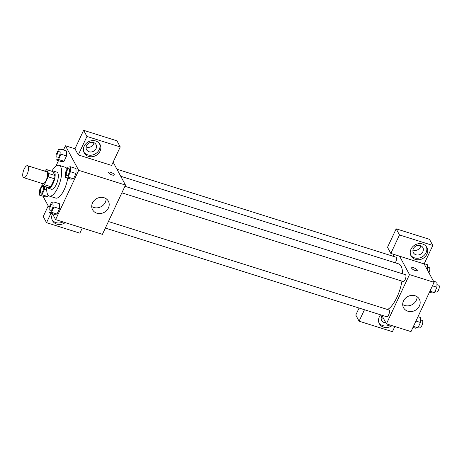 <?xml version="1.0" encoding="UTF-8"?>
<svg xmlns="http://www.w3.org/2000/svg" width="462" height="462" viewBox="0 0 462 462"><rect width="100%" height="100%" fill="white"/><g stroke="black" fill="none" stroke-linecap="round" stroke-linejoin="round"><path stroke-width="0.69" d="M23.1 177.079A6.272 2.327 107.5 0 1 23.764 169.97A6.272 2.327 107.5 0 1 27.512 165.708A6.272 2.327 107.5 0 1 27.841 172.39A6.272 2.327 107.5 0 1 23.741 177.668A6.272 2.327 107.5 0 1 23.1 177.079M27.512 165.708L46.546 171.708A6.272 2.327 107.5 0 1 46.881 178.39A6.272 2.327 107.5 0 1 42.781 183.668L23.741 177.668M46.489 169.566L52.835 171.564L54.955 175.496A8.512 3.159 107.5 0 1 54.516 178.806L50.814 186.706L44.468 184.708L48.169 176.807A8.512 3.159 107.5 0 0 48.608 173.498L46.489 169.566A8.512 3.159 107.5 0 0 44.86 170.674L44.652 171.113M41.459 183.252L42.839 185.816A8.512 3.159 107.5 0 0 44.468 184.708M50.814 186.706A8.512 3.159 107.5 0 1 49.186 187.815L42.839 185.816M47.32 187.231A8.957 3.321 -72.5 0 0 48.319 188.23A8.957 3.321 -72.5 0 0 54.175 180.688A8.957 3.321 -72.5 0 0 53.702 171.148A8.957 3.321 -72.5 0 0 52.31 171.402M53.702 171.148L56.878 172.147A8.957 3.321 107.5 0 1 57.352 181.687A8.957 3.321 107.5 0 1 51.49 189.235L48.319 188.23M54.516 178.806L48.169 176.807M54.955 175.496L48.608 173.498M51.79 171.235A16.124 5.977 107.5 0 1 59.026 165.315A16.124 5.977 107.5 0 1 59.887 182.49A16.124 5.977 107.5 0 1 49.336 196.067A16.124 5.977 107.5 0 1 47.69 194.548A16.124 5.977 107.5 0 1 46.801 187.064M59.026 165.315L65.373 167.313A16.124 5.977 107.5 0 1 67.1 168.988M67.7 178.136A16.124 5.977 107.5 0 1 55.683 198.065L49.336 196.067M52.46 213.762L55.607 219.594L78.69 170.322L65.448 145.79L63.473 150.006M58.478 160.672L55.89 166.187M42.995 196.223L49.07 207.478M42.279 184.777L39.501 190.153L39.489 195.12L45.045 196.87L47.534 196.5L48.135 195.218L47.534 196.5L41.984 194.75L44.479 189.42L44.485 186.336M55.994 159.887L61.55 161.642L64.039 161.273L66.54 155.937L66.545 150.97L60.99 149.22L58.501 149.59L56 154.92L55.994 159.887L58.483 159.523L60.984 154.187L60.99 149.22M65.465 177.431L71.015 179.181L73.504 178.811L76.005 173.481L76.016 168.509L70.461 166.759L67.972 167.129L65.471 172.465L65.465 177.431L67.954 177.062L70.455 171.725L70.461 166.759M48.96 212.659L54.51 214.408L57.005 214.045L59.5 208.708L59.511 203.742L53.956 201.992L51.467 202.362L48.966 207.692L48.96 212.659L51.449 212.295L53.95 206.959L53.956 201.992M112.145 174.983A3.136 0.988 -154.9 0 1 108.587 172.309A3.136 0.988 -154.9 0 1 111.844 172.748A3.136 0.988 -154.9 0 1 114.264 174.971A3.136 0.988 -154.9 0 1 112.145 174.983M78.28 154.92L86.937 136.446L120.253 146.945L111.596 165.425L78.28 154.92L74.965 148.787L65.448 145.79M55.607 219.594L102.414 234.344L125.497 185.071L78.69 170.322M125.497 185.071L113.126 162.156M114.264 174.971A3.136 0.988 25.1 0 0 111.839 172.748A3.136 0.988 25.1 0 0 108.582 172.309M84.194 146.183A8.957 7.825 -28.4 0 1 92.065 140.644A8.957 7.825 -28.4 0 1 100.006 144.427A8.957 7.825 -28.4 0 1 95.842 155.573A8.957 7.825 -28.4 0 1 84.246 152.939A8.957 7.825 -28.4 0 1 84.194 146.183M83.882 152.142A8.957 7.825 151.6 0 0 95.016 154.037A8.957 7.825 151.6 0 0 99.544 143.688M93.463 142.533A5.377 4.695 -28.4 0 1 96.027 144.6A5.377 4.695 -28.4 0 1 95.022 150.15A5.377 4.695 -28.4 0 1 89.131 151.767A5.377 4.695 -28.4 0 1 86.567 149.705A5.377 4.695 -28.4 0 1 87.578 144.15A5.377 4.695 -28.4 0 1 93.463 142.533M93.982 142.729A5.377 4.695 -28.4 0 1 86.654 147.17A5.377 4.695 -28.4 0 1 86.128 146.974M120.253 146.945L116.944 140.812L83.622 130.313L86.937 136.446M74.965 148.787L83.622 130.313M92.51 202.951A8.986 7.848 -28.4 0 1 100.404 197.395A8.986 7.848 -28.4 0 1 108.374 201.189A8.986 7.848 -28.4 0 1 104.198 212.364A8.986 7.848 -28.4 0 1 92.562 209.725A8.986 7.848 -28.4 0 1 92.51 202.951M91.724 206.497A8.986 7.848 151.6 0 0 101.12 206.664A8.986 7.848 151.6 0 0 106.133 198.718M65.223 222.62A8.957 7.825 -28.4 0 1 52.506 220.692A8.957 7.825 -28.4 0 1 52.454 213.935A8.957 7.825 -28.4 0 1 52.501 213.837M50.941 213.282L46.541 222.672L79.862 233.171L82.282 228.003M52.142 219.895A8.957 7.825 151.6 0 0 63.011 221.927M46.541 222.672L43.232 216.539L48.215 205.896M120.749 176.276L398.608 263.86A24.22 8.98 107.5 0 1 402.569 273.804M401.952 281.121A24.22 8.98 107.5 0 1 387.566 309.505M105.353 228.072L386.734 316.759A3.581 1.328 -72.5 0 0 388.877 314.322A3.581 1.328 -72.5 0 0 389.252 310.262A3.581 1.328 -72.5 0 0 388.889 309.927L108.42 221.523M116.938 169.219L395.922 257.155A3.581 1.328 107.5 0 1 396.471 259.321A3.581 1.328 107.5 0 1 395.293 262.814M124.925 186.29L405.393 274.694A3.581 1.328 107.5 0 1 405.584 278.511A3.581 1.328 107.5 0 1 403.239 281.525L121.858 192.839M393.306 256.329L394.173 254.487M381.722 315.176L386.411 323.856L409.494 274.584L399.561 256.185L390.835 253.436L399.486 234.956L432.807 245.461L424.151 263.935L399.561 256.185M412.959 249.988A5.377 4.695 151.6 0 0 413.484 250.185A5.377 4.695 151.6 0 0 420.818 245.744M381.225 317.735A5.377 4.695 151.6 0 0 381.751 317.937A5.377 4.695 151.6 0 0 383.339 318.174M390.835 253.436L387.52 247.303L396.177 228.829L429.498 239.328L432.807 245.461M364.46 309.736L359.095 321.188L355.786 315.055L359.072 308.038M415.967 254.787A5.377 4.695 -28.4 0 1 413.403 252.72A5.377 4.695 -28.4 0 1 414.408 247.164A5.377 4.695 -28.4 0 1 420.293 245.547A5.377 4.695 -28.4 0 1 422.863 247.615A5.377 4.695 -28.4 0 1 421.852 253.164A5.377 4.695 -28.4 0 1 415.967 254.787M410.712 255.163A8.957 7.825 151.6 0 0 421.846 257.051A8.957 7.825 151.6 0 0 426.38 246.702M411.024 249.197A8.957 7.825 -28.4 0 1 418.895 243.659A8.957 7.825 -28.4 0 1 426.842 247.441A8.957 7.825 -28.4 0 1 422.678 258.587A8.957 7.825 -28.4 0 1 411.076 255.954A8.957 7.825 -28.4 0 1 411.024 249.197M385.822 322.771A5.377 4.695 -28.4 0 1 384.228 322.534A5.377 4.695 -28.4 0 1 381.664 320.466A5.377 4.695 -28.4 0 1 382.022 315.731M378.979 322.909A8.957 7.825 151.6 0 0 389.847 324.942M392.053 325.641A8.957 7.825 -28.4 0 1 379.342 323.706A8.957 7.825 -28.4 0 1 379.29 316.949A8.957 7.825 -28.4 0 1 380.659 314.841M359.095 321.188L392.411 331.687L394.837 326.513M399.486 234.956L396.177 228.829M386.411 323.856L411.001 331.612L434.084 282.334L424.151 263.935M415.055 295.749A8.986 7.848 -28.4 0 1 419.34 299.203A8.986 7.848 -28.4 0 1 415.165 310.383A8.986 7.848 -28.4 0 1 403.528 307.738A8.986 7.848 -28.4 0 1 405.209 298.458A8.986 7.848 -28.4 0 1 415.055 295.749M434.084 282.334L409.494 274.584M402.697 304.51A8.986 7.848 151.6 0 0 412.087 304.677A8.986 7.848 151.6 0 0 417.099 296.731M415.182 270.495A3.136 0.988 -154.9 0 1 411.619 267.821A3.136 0.988 -154.9 0 1 414.876 268.26A3.136 0.988 -154.9 0 1 417.296 270.484A3.136 0.988 -154.9 0 1 415.182 270.495M417.296 270.484A3.136 0.988 25.1 0 0 414.876 268.26A3.136 0.988 25.1 0 0 411.619 267.821M412.976 327.396L415.459 328.176L417.948 327.812L420.449 322.476L420.455 317.51L417.971 316.724M417.948 327.812L413.444 326.391M420.449 322.476L415.944 321.055M420.449 319.871L422.204 320.426A3.581 1.328 107.5 0 1 422.395 324.243A3.581 1.328 107.5 0 1 420.05 327.258L418.445 326.755M429.481 292.163L431.958 292.948L434.453 292.579L436.948 287.243L436.96 282.276L433.454 281.173M434.453 292.579L429.949 291.158M436.948 287.243L432.449 285.828M436.954 284.644L438.709 285.193A3.581 1.328 107.5 0 1 438.9 289.01A3.581 1.328 107.5 0 1 436.555 292.03L434.944 291.522M427.379 269.923L427.489 264.738L424.255 263.715M427.489 267.1L429.238 267.654A3.581 1.328 107.5 0 1 428.915 272.765M52.535 203.909L52.512 203.904A3.581 1.328 107.5 0 1 52.535 203.909A3.581 1.328 107.5 0 1 52.726 207.727A3.581 1.328 107.5 0 1 50.381 210.741A3.581 1.328 107.5 0 1 50.37 210.741A3.581 1.328 107.5 0 1 49.988 210.395A3.581 1.328 107.5 0 1 50.37 206.335A3.581 1.328 107.5 0 1 52.512 203.904A3.581 1.328 107.5 0 1 52.703 207.715A3.581 1.328 107.5 0 1 50.358 210.736L50.381 210.741M54.51 214.408L57.005 214.045L51.449 212.295M57.005 214.045L59.5 208.708L53.95 206.959M59.5 208.708L59.511 203.742M69.011 168.67L69.04 168.676A3.581 1.328 107.5 0 1 69.04 168.676A3.581 1.328 107.5 0 1 69.231 172.493A3.581 1.328 107.5 0 1 66.886 175.514A3.581 1.328 107.5 0 1 66.874 175.508L66.857 175.502A3.581 1.328 107.5 0 1 66.493 175.167A3.581 1.328 107.5 0 1 66.874 171.107A3.581 1.328 107.5 0 1 69.011 168.67A3.581 1.328 107.5 0 1 69.202 172.488A3.581 1.328 107.5 0 1 66.857 175.502M71.015 179.181L73.504 178.811L67.954 177.062M73.504 178.811L76.005 173.481L70.455 171.725M76.005 173.481L76.016 168.509M39.489 195.12L41.984 194.75M43.07 186.371L43.041 186.359A3.581 1.328 107.5 0 1 43.07 186.371A3.581 1.328 107.5 0 1 43.261 190.188A3.581 1.328 107.5 0 1 40.916 193.203A3.581 1.328 107.5 0 1 40.899 193.197A3.581 1.328 107.5 0 1 40.523 192.856A3.581 1.328 107.5 0 1 40.904 188.796A3.581 1.328 107.5 0 1 43.041 186.359A3.581 1.328 107.5 0 1 43.232 190.177A3.581 1.328 107.5 0 1 40.887 193.197L40.916 193.203M45.045 196.87L47.534 196.5M46.714 190.125L44.479 189.42M59.546 151.132L59.569 151.138A3.581 1.328 107.5 0 1 59.569 151.138A3.581 1.328 107.5 0 1 59.76 154.955A3.581 1.328 107.5 0 1 57.415 157.975A3.581 1.328 107.5 0 1 57.404 157.969A3.581 1.328 107.5 0 1 57.028 157.629A3.581 1.328 107.5 0 1 57.404 153.569A3.581 1.328 107.5 0 1 59.546 151.132A3.581 1.328 107.5 0 1 59.737 154.949A3.581 1.328 107.5 0 1 57.392 157.964L57.392 157.964M61.55 161.642L64.039 161.273L58.483 159.523M64.039 161.273L66.54 155.937L60.984 154.187M66.54 155.937L66.545 150.97"/></g></svg>
